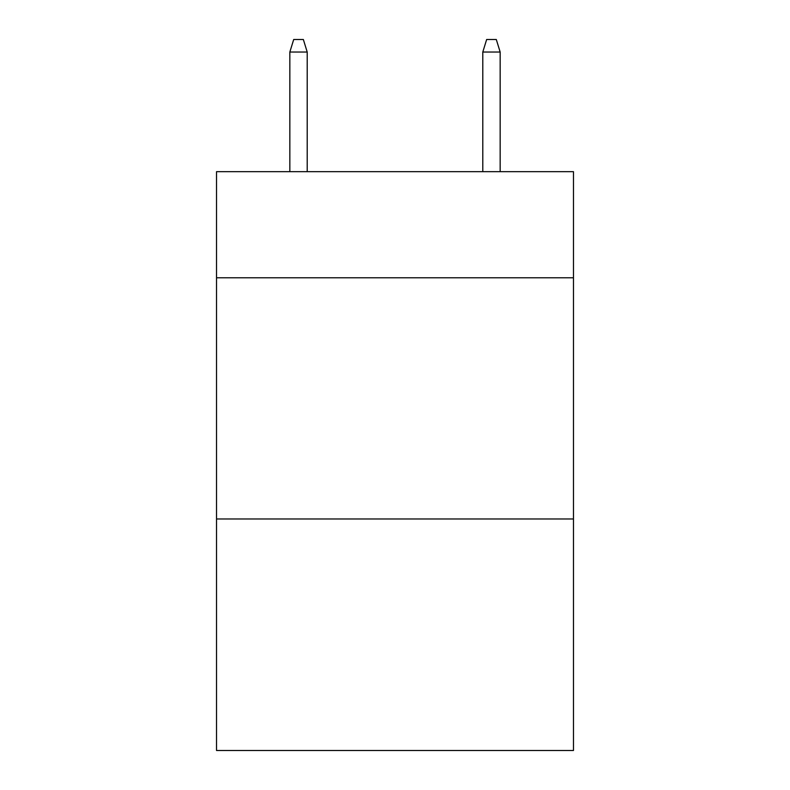 <?xml version="1.0" encoding="UTF-8"?>
<svg xmlns="http://www.w3.org/2000/svg" width="790" height="790" viewBox="0 0 790 790"><rect width="100%" height="100%" fill="white"/><g stroke="black" fill="none" stroke-linecap="round" stroke-linejoin="round"><path stroke-width="1.19" d="M573.471 277.784L573.471 171.667L216.529 171.667L216.529 277.784L573.471 277.784L573.471 750.5L216.529 750.5L216.529 277.784M573.471 518.971L216.529 518.971M307.211 171.667L307.211 52.041L289.841 52.041L289.841 171.667M289.841 52.041L293.702 39.5L303.35 39.5L307.211 52.041M482.789 52.041L486.65 39.5L496.298 39.5L500.159 52.041L482.789 52.041L482.789 171.667M500.159 52.041L500.159 171.667"/></g></svg>
